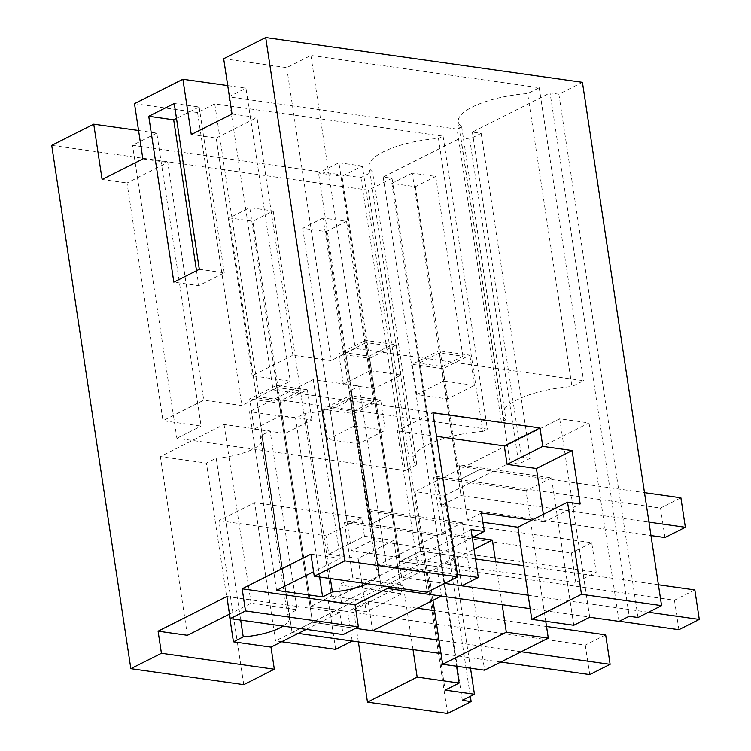 <?xml version="1.0" encoding="UTF-8"?>
<svg xmlns="http://www.w3.org/2000/svg" width="751" height="751" viewBox="0 0 751 751"><rect width="100%" height="100%" fill="white"/><g stroke="black" fill="none" stroke-linecap="round" stroke-linejoin="round"><path stroke-width="0.56" stroke-dasharray="3.75 2.82" d="M582.429 82.319L558.866 94.194L638.003 617.51M227.731 85.595L245.962 88.177L290.271 381.161L252.148 375.772L292.909 355.232L331.031 360.621L355.232 348.426L583.546 380.701L571.943 386.549L527.634 93.565A58.109 18.184 171.4 0 0 458.27 121.85A58.109 18.184 171.4 0 0 461.668 126.797L457.077 129.116L501.386 422.1L505.986 419.781L461.668 126.797M457.077 129.116L228.764 96.841L245.962 88.177M223.667 58.728L286.722 67.637L310.923 55.443L539.237 87.717L527.634 93.565M558.866 94.194L550.061 92.946L629.207 616.261M447.577 713.45L368.431 190.134L392.003 178.259L383.198 177.02L460.898 137.874L469.694 139.113L481.166 133.34L472.36 132.092L550.061 92.946M368.431 190.134L51.716 145.365M138.569 130.524L156.799 133.096L201.108 426.08L162.986 420.691L127.032 182.991L167.792 162.451L203.746 400.161L162.986 420.691M134.504 103.647L197.56 112.566L214.748 103.901L443.071 136.175L438.471 138.484A58.109 18.184 171.4 0 0 369.107 166.769A58.109 18.184 171.4 0 0 372.505 171.726L360.912 177.565L132.57 145.29L156.799 133.096M457.406 574.543L418.185 568.995L381.245 587.611L387.394 588.474L381.245 587.611L312.463 622.26L355.495 628.343L312.463 622.26L276.959 387.507L256.579 397.777L280.039 401.09L300.419 390.82L276.959 387.507M418.185 568.995L397.288 430.802L432.951 412.825M390.295 587.01L423.836 570.112L427.188 592.229M306.23 629.366L339.771 612.469L343.113 634.586M243.765 684.64L218.963 520.64L254.627 502.672L275.523 640.875L292.083 632.53L256.579 397.777M436.509 436.34L397.288 430.802M543.377 514.36L544.522 521.936L580.185 503.968M544.522 521.936L531.877 520.152M573.773 625.273L551.478 477.861L459.096 464.803L467.46 520.086L482.865 522.264M619.049 621.387L589.037 422.935L559.711 418.786L415.106 491.633L445.118 690.094M559.711 418.786L589.723 617.238M551.478 477.861L526 490.694L545.752 621.312M456.589 666.24L436.838 535.623L462.316 522.78L484.611 670.202M472.36 132.092L521.494 456.955L589.037 422.935M481.166 133.34L530.29 458.204L518.828 463.977L510.032 462.729L444.432 495.782L415.106 491.633M469.694 139.113L518.828 463.977M530.29 458.204L521.494 456.955M232.031 114.011L256.955 117.531L292.909 355.232M286.722 67.637L331.031 360.621M310.923 55.443L355.232 348.426M539.237 87.717L583.546 380.701M505.986 419.781A58.109 18.184 -8.6 0 1 502.579 414.834A58.109 18.184 -8.6 0 1 571.943 386.549M228.764 96.841L273.073 389.825L501.386 422.1M273.073 389.825L290.271 381.161M191.27 134.542L216.194 138.071L252.148 375.772M423.836 570.112L386.305 564.808L376.523 569.737A39.24 12.279 -8.6 0 1 378.598 572.91A39.24 12.279 -8.6 0 1 367.361 583.771M310.933 554.154L340.259 558.303L313.589 571.736M340.259 558.303L313.233 379.565L359.269 386.07L386.305 564.808M216.194 138.071L256.955 117.531M174.232 103.469L199.156 106.989L176.494 118.414M199.315 269.309L224.239 272.829L211.5 279.25L198.762 285.662L173.838 282.141M199.156 106.989L224.239 272.829M345.742 352.857L381.245 587.611L401.625 577.341L444.658 583.424L401.625 577.341L366.122 342.587L345.742 352.857L369.201 356.171L389.581 345.901L366.122 342.587M481.466 513.027L467.46 520.086M419.058 363.221L439.438 352.951L462.898 356.265L442.517 366.535L419.058 363.221L436.171 476.359L433.627 477.636L441.982 532.919L378.297 565.005L428.708 572.131L474.041 549.291M439.438 352.951L456.552 466.089L480.011 469.403L459.631 479.673L480.011 469.403L644.48 492.656M459.096 464.803L456.552 466.089M472.257 537.5L341.592 603.325L328.403 601.467L335.641 649.371M329.896 408.14L350.276 397.87L373.735 401.184L353.355 411.454L329.896 408.14L347.009 521.278L344.456 522.565L352.82 577.838L338.804 584.898L341.592 603.325M350.276 397.87L367.389 511.009L390.849 514.322L370.468 524.592L390.849 514.322L591.732 542.72L596.191 572.206L575.81 582.476L351.468 550.765L371.848 540.495L596.191 572.206M462.316 522.78L369.933 509.722L367.389 511.009M369.933 509.722L378.297 565.005M436.171 476.359L459.631 479.673L442.517 366.535M526 490.694L433.627 477.636M441.982 532.919L472.717 537.265M502.175 604.705L495.679 561.786M443.522 381.02L416.692 394.538L447.577 398.903L474.407 385.385L443.522 381.02L438.95 350.801L412.121 364.319L443.006 368.685L469.835 355.167L438.95 350.801M370.205 370.656L401.09 375.021L374.261 388.539L343.376 384.174L370.205 370.656L365.634 340.438L396.519 344.803L369.689 358.321L338.804 353.956L365.634 340.438M376.523 569.737L349.487 390.999L359.269 386.07M319.607 577.021L295.584 418.157L305.366 413.228L330.365 578.542M305.366 413.228A39.24 12.279 171.4 0 0 351.562 394.172A39.24 12.279 171.4 0 0 349.487 390.999M276.575 590.389L249.539 411.651L295.584 418.157M313.233 379.565L249.539 411.651M196.509 270.717L198.762 285.662M471.065 529.586L328.403 601.467M461.743 585.836L457.284 556.36L436.904 566.62L441.363 596.106M372.58 630.765L368.121 601.279L347.741 611.549L352.2 641.025M475.496 558.932L420.626 551.178L389.581 345.901M401.625 577.341L338.926 162.742L318.546 173.012L342.005 176.325L362.386 166.055L420.626 551.178L400.245 561.438L420.626 551.178L457.284 556.36M369.201 356.171L400.245 561.438L436.904 566.62M462.898 356.265L435.702 176.419L412.243 173.106L461.011 495.576L648.939 522.133M432.97 600.34L428.708 572.131M474.407 385.385L469.835 355.167M447.577 398.903L443.006 368.685M416.692 394.538L412.121 364.319M343.376 384.174L338.804 353.956M374.261 388.539L369.689 358.321M401.09 375.021L396.519 344.803M460.898 137.874L510.032 462.729M383.198 177.02L462.344 700.336M470.511 668.202L444.432 495.782M392.003 178.259L470.342 696.299M197.56 112.566L241.869 405.549L203.746 400.161M142.868 158.93L167.792 162.451M214.748 103.901L259.067 396.885L241.869 405.549M443.071 136.175L487.38 429.159L259.067 396.885M438.471 138.484L482.78 431.468L487.38 429.159M482.78 431.468A58.109 18.184 -8.6 0 0 413.416 459.753A58.109 18.184 -8.6 0 0 416.814 464.7L372.505 171.726M360.912 177.565L405.221 470.548L176.879 438.274L132.57 145.29M416.814 464.7L405.221 470.548M176.907 438.274L201.108 426.08M102.108 179.461L127.032 182.991M358.377 641.898L353.552 610L403.231 584.963L352.82 577.838M338.804 584.898L401.86 593.816L393.777 540.373L358.114 558.35L366.197 611.783L353.552 610M358.114 558.35L328.788 554.2L326 535.773L218.963 520.64M347.009 521.278L370.468 524.592L353.355 411.454M436.838 535.623L344.456 522.565M413.012 649.624L403.231 584.963M229.524 614.093L251.097 603.222L297.143 609.728L270.107 430.99L224.061 424.484L160.376 456.57L206.422 463.085L216.204 458.157L240.695 620.101M216.204 458.157A39.24 12.279 171.4 0 0 262.399 439.1L289.435 617.838A39.24 12.279 -8.6 0 0 287.361 614.656L297.143 609.728M289.435 617.838A39.24 12.279 -8.6 0 1 283.089 626.099M226.868 596.51L339.771 612.469M354.359 425.939L385.244 430.304L358.415 443.822L327.53 439.457L354.359 425.939L349.788 395.721L380.673 400.086L353.843 413.604L322.958 409.239L349.788 395.721M254.214 429.093L285.098 433.458L311.928 419.94L281.043 415.575L254.214 429.093L249.642 398.875L276.471 385.357L307.356 389.722L280.527 403.24L249.642 398.875M401.86 593.816L366.197 611.783M393.777 540.373L364.451 536.233L328.788 554.2M364.451 536.233L361.663 517.805L326 535.773M361.663 517.805L254.627 502.672M373.735 401.184L346.54 221.348L323.08 218.025L371.848 540.495M229.271 614.215L206.422 463.085M187.403 635.308L160.376 456.57M251.097 603.222L224.061 424.484M287.361 614.656L260.325 435.918L270.107 430.99M262.399 439.1A39.24 12.279 171.4 0 0 260.325 435.918M358.415 443.822L353.843 413.604M327.53 439.457L322.958 409.239M385.244 430.304L380.673 400.086M285.098 433.458L280.527 403.24M311.928 419.94L307.356 389.722M281.043 415.575L276.471 385.357M281.672 641.739L275.523 640.875M312.463 622.26L292.083 632.53L298.231 633.403L292.083 632.53L312.463 622.26L249.764 207.661L229.384 217.931L252.843 221.245L273.223 210.984L249.764 207.661M417.303 608.226L331.463 596.097L300.419 390.82M273.223 210.984L331.463 596.097L311.083 606.367L331.463 596.097L368.121 601.279M280.039 401.09L311.083 606.367L347.741 611.549M435.702 176.419L415.322 186.689L391.862 183.375L440.63 505.836L461.011 495.576M391.862 183.375L412.243 173.106M440.63 505.836L650.976 535.576M415.322 186.689L459.631 479.673L660.514 508.07L664.973 537.547M680.894 497.8L660.514 508.07M346.54 221.348L326.159 231.608L302.7 228.295L323.08 218.025M302.7 228.295L351.468 550.765M326.159 231.608L370.468 524.592L571.351 552.989L575.81 582.476M591.732 542.72L571.351 552.989M381.245 587.611L318.546 173.012M648.479 612.234L528.16 595.224M619.303 621.255L530.187 608.657M658.42 584.785L523.7 565.747M362.386 166.055L338.926 162.742M694.835 589.939L674.454 600.199L400.245 561.438L342.005 176.325M674.454 600.199L678.904 629.685M292.083 632.53L229.384 217.931M521.185 651.765L438.988 640.152M500.804 662.035L441.025 653.586M546.54 626.494L434.529 610.666M605.663 634.858L585.282 645.128L311.083 606.367L252.843 221.245M585.282 645.128L589.742 674.605M502.579 414.834L458.27 121.85M351.562 394.172L378.598 572.91M413.416 459.753L369.107 166.769"/><path stroke-width="1.13" d="M436.509 436.34L504.325 445.925L507.113 464.353L536.439 468.502L572.102 450.534L542.776 446.385L539.988 427.957L432.951 412.825L457.753 576.824L344.85 560.866L265.704 37.55L582.429 82.319L661.575 605.635L581.481 594.313L567.549 502.184L517.871 527.211L531.802 619.34L581.481 594.313M572.102 450.534L580.185 503.968L567.549 502.184M661.575 605.635L638.003 617.51L629.207 616.261L619.049 621.387L589.723 617.238L573.773 625.273L531.802 619.34M227.731 85.595L182.906 79.259L134.504 103.647L142.868 158.93L102.108 179.461L93.744 124.187L51.716 145.365L130.852 668.681L161.427 653.276L274.331 669.235L243.765 684.64L130.852 668.681M265.704 37.55L223.667 58.728L232.031 114.011L191.27 134.542L182.906 79.259M93.744 124.187L138.569 130.524M344.85 560.866L314.275 576.27L310.933 554.154L242.151 588.812L245.493 610.92L230.21 618.627L343.113 634.586L358.396 626.878L355.054 604.771L390.295 587.01M230.21 618.627L226.868 596.51L158.085 631.169L161.427 653.276M161.493 109.881L148.754 116.302L173.838 282.141L199.315 269.309L174.232 103.469L161.493 109.881M314.275 576.27L427.188 592.229L457.753 576.824M283.089 626.099A39.24 12.279 -8.6 0 1 243.23 636.895L233.448 641.823L270.989 647.127L306.23 629.366M270.989 647.127L274.331 669.235M504.325 445.925L539.988 427.957M507.113 464.353L542.776 446.385M536.439 468.502L543.377 514.36M482.865 522.264L517.871 527.211M545.752 621.312L548.296 638.115L506.324 632.182L502.175 604.705M506.324 632.182L442.639 664.269L484.611 670.202L548.296 638.115M456.589 666.24L459.133 683.034L417.162 677.102L367.483 702.129L358.377 641.898M470.342 696.299L471.14 701.575L462.344 700.336L474.444 694.234L445.118 690.094L459.133 683.034M245.493 610.92L358.396 626.878M242.151 588.812L355.054 604.771M367.361 583.771A39.24 12.279 -8.6 0 1 332.393 591.966L322.611 596.895L319.607 577.021M313.589 571.736L276.575 590.389L322.611 596.895M148.754 116.302L173.688 119.822L196.509 270.717M176.494 118.414L173.688 119.822M531.877 520.152L481.466 513.027L484.254 531.455L471.065 529.586L478.303 577.5L457.406 574.543M528.16 595.224L444.658 583.424L461.743 585.836L478.303 577.5M530.187 608.657L387.394 588.474L441.363 596.106L372.58 630.765L355.495 628.343L438.988 640.152M484.254 531.455L472.257 537.5M472.717 537.265L492.393 540.044L495.679 561.786M330.365 578.542L332.393 591.966M441.025 653.586L298.231 633.403L352.2 641.025L335.641 649.371L281.672 641.739M474.041 549.291L492.393 540.044M442.639 664.269L432.97 600.34M474.444 694.234L470.511 668.202M471.14 701.575L447.577 713.45L367.483 702.129M417.162 677.102L413.012 649.624M158.085 631.169L187.412 635.308L229.524 614.093M233.448 641.823L229.271 614.215M240.695 620.101L243.23 636.895M650.976 535.576L664.973 537.547L685.353 527.286L648.939 522.133M644.48 492.656L680.894 497.8L685.353 527.286M658.42 584.785L694.835 589.939L699.284 619.415L678.904 629.685L619.303 621.255M699.284 619.415L648.479 612.234M523.7 565.747L475.496 558.932M546.54 626.494L605.663 634.858L610.122 664.335L589.742 674.605L500.804 662.035M610.122 664.335L521.185 651.765M434.529 610.666L417.303 608.226"/></g></svg>
